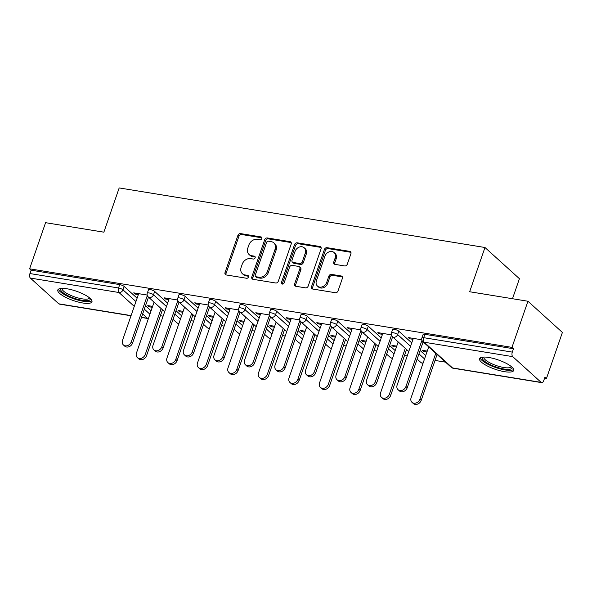 <?xml version="1.0" encoding="UTF-8"?>
<svg xmlns="http://www.w3.org/2000/svg" width="592" height="592" viewBox="0 0 592 592"><rect width="100%" height="100%" fill="white"/><g stroke="black" fill="none" stroke-linecap="round" stroke-linejoin="round"><path stroke-width="0.89" d="M261.797 238.576A1.591 1.288 -47.8 0 0 260.954 236.911L240.552 233.588A2.272 1.843 -47.8 0 0 237.917 235.342L225.027 272.572A2.272 1.843 -47.8 0 0 225.419 274.57A2.272 1.843 -47.8 0 0 226.233 274.947L246.635 278.27A1.591 1.288 -47.8 0 0 247.634 275.376L244.992 274.947A7.274 5.905 -47.8 0 1 242.402 273.726A7.274 5.905 -47.8 0 1 241.144 267.325L242.217 264.224A7.274 5.905 -47.8 0 1 250.653 258.608L253.295 259.037A1.591 1.288 -47.8 0 0 254.294 256.144L251.652 255.714A7.274 5.905 -47.8 0 1 249.062 254.493A7.274 5.905 -47.8 0 1 247.804 248.1L248.877 244.992A7.274 5.905 -47.8 0 1 257.313 239.375L259.947 239.804A1.591 1.288 -47.8 0 0 261.797 238.576M488.777 357.472A18.071 4.914 -160.9 0 0 479.542 358.656A18.071 4.914 -160.9 0 0 487.001 365.804A18.071 4.914 -160.9 0 0 504.451 371.665A18.071 4.914 -160.9 0 0 513.693 370.481A18.071 4.914 -160.9 0 0 506.234 363.34A18.071 4.914 -160.9 0 0 488.777 357.472M67.051 288.792A18.071 4.914 -160.9 0 0 57.809 289.976A18.071 4.914 -160.9 0 0 65.268 297.117A18.071 4.914 -160.9 0 0 82.717 302.986A18.071 4.914 -160.9 0 0 91.96 301.802A18.071 4.914 -160.9 0 0 84.501 294.661A18.071 4.914 -160.9 0 0 67.051 288.792M344.655 265.949A2.272 1.843 -47.8 0 0 347.297 264.187L350.908 253.746A2.272 1.843 -47.8 0 0 350.516 251.748A2.272 1.843 -47.8 0 0 349.709 251.363L327.05 247.678A2.272 1.843 -47.8 0 0 324.416 249.432L311.525 286.654A2.272 1.843 -47.8 0 0 311.917 288.652A2.272 1.843 -47.8 0 0 312.731 289.037L335.383 292.722A2.272 1.843 -47.8 0 0 338.017 290.968L342.391 278.358A2.272 1.843 -47.8 0 0 341.998 276.36A2.272 1.843 -47.8 0 0 341.184 275.976L331.49 274.392A2.272 1.843 -47.8 0 0 328.856 276.153L326.688 282.406A6.083 4.936 -47.8 0 1 317.467 286.077A6.083 4.936 -47.8 0 1 316.417 280.734L324.897 256.225A6.083 4.936 -47.8 0 1 334.117 252.555A6.083 4.936 -47.8 0 1 335.176 257.905L333.755 261.982A2.272 1.843 -47.8 0 0 334.154 263.98A2.272 1.843 -47.8 0 0 334.961 264.365L344.655 265.949M29.6 268.82L45.577 222.681L103.866 232.175L119.184 187.93L484.974 247.5L469.656 291.745L527.946 301.239L511.969 347.378L29.6 268.82L31.11 270.181L29.94 273.556L118.548 287.986L119.717 284.611L31.11 270.181M291.197 244.022A2.272 1.843 -47.8 0 0 290.805 242.024A2.272 1.843 -47.8 0 0 289.991 241.64L267.34 237.954A2.272 1.843 -47.8 0 0 264.698 239.708L251.815 276.93A2.272 1.843 -47.8 0 0 252.207 278.928A2.272 1.843 -47.8 0 0 253.013 279.313L275.672 282.998A2.272 1.843 -47.8 0 0 278.307 281.244L291.197 244.022M297.191 242.816L319.85 246.501A2.272 1.843 -47.8 0 1 320.657 246.886A2.272 1.843 -47.8 0 1 321.056 248.884L308.166 286.106A2.272 1.843 -47.8 0 1 305.531 287.86L295.83 286.284A2.272 1.843 -47.8 0 1 295.023 285.899A2.272 1.843 -47.8 0 1 294.631 283.901L299.855 268.805A2.272 1.843 -47.8 0 0 299.463 266.807A2.272 1.843 -47.8 0 0 298.649 266.43L292.219 265.379A2.272 1.843 -47.8 0 0 289.584 267.133L284.138 282.85A1.591 1.288 -47.8 0 1 281.452 282.414L294.557 244.57A2.272 1.843 -47.8 0 1 297.191 242.816L298.198 243.726L320.857 247.412L319.85 246.501M512.494 298.723L519.428 278.706L484.974 247.5M131.017 315.773L59.318 304.096A3.478 1.798 -80.8 0 1 58.778 303.822L30.355 278.077A3.478 1.798 -80.8 0 1 29.94 273.556M527.946 301.239L562.4 332.438L546.423 378.577L544.551 378.273M511.969 347.378L513.479 348.74L512.309 352.114A3.478 1.798 99.2 0 0 512.724 356.636L541.147 382.38A3.478 1.798 99.2 0 0 541.687 382.647A3.478 1.798 99.2 0 0 543.752 380.582L544.914 377.215L546.423 378.577M445.539 362.149L435.031 360.439M407.237 355.91L404.514 355.466M376.727 350.945L373.996 350.501M346.209 345.972L343.486 345.528M315.699 341.007L312.968 340.563M285.181 336.034L282.451 335.59M254.664 331.061L251.94 330.617M224.153 326.096L221.423 325.652M193.636 321.123L190.913 320.679M163.118 316.158L160.395 315.714M149.406 305.864L149.088 306.782L147.785 305.598L152.61 306.39M135.346 293.129L135.028 294.046L133.718 292.862L147.179 295.053M149.088 306.782L152.292 307.307M135.028 294.046L138.35 294.587M147.156 296.022L147.586 296.089M398.793 331.18L397.624 334.554A3.478 0.947 19.1 0 0 393.184 332.711A3.478 0.947 -160.9 0 0 391.408 332.941L392.57 329.566A3.478 0.947 19.1 0 1 394.353 329.337A3.478 0.947 19.1 0 1 398.793 331.18L411.743 342.909M420.128 350.501L425.707 355.555M512.724 356.636L424.109 342.206A3.478 1.798 99.2 0 1 423.694 337.677A3.478 0.947 -160.9 0 0 421.918 337.906L423.088 334.539A3.478 0.947 19.1 0 1 424.864 334.31L423.694 337.677L512.309 352.114M513.479 348.74L424.864 334.31M119.717 284.611A3.478 0.947 19.1 0 1 124.157 286.454L137.107 298.183M145.491 305.775L151.071 310.83M396.729 346.142L391.904 345.358L393.206 346.542L396.411 347.06M382.469 334.347L379.146 333.799L377.837 332.623L391.29 334.813M391.275 335.775L391.697 335.849M337.758 321.241L336.596 324.616A3.478 0.947 19.1 0 0 332.156 322.773A3.478 0.947 -160.9 0 0 330.373 323.003L331.542 319.628A3.478 0.947 19.1 0 1 333.318 319.399A3.478 0.947 19.1 0 1 337.758 321.241L350.716 332.97M359.1 340.563L364.672 345.617M335.701 336.204L330.869 335.42L332.179 336.596L335.383 337.122M321.441 324.409L318.111 323.861L316.809 322.677L330.262 324.875M330.247 325.837L330.669 325.911M276.73 311.303L275.561 314.678A3.478 0.947 19.1 0 0 271.121 312.835A3.478 0.947 -160.9 0 0 269.345 313.057L270.514 309.69A3.478 0.947 19.1 0 1 272.29 309.461A3.478 0.947 19.1 0 1 276.73 311.303L289.68 323.032M298.065 330.625L303.644 335.679M274.666 326.266L269.841 325.474L271.151 326.658L274.348 327.184M260.413 314.463L257.083 313.923L255.781 312.739L269.234 314.937M269.212 315.899L269.641 315.973M215.703 301.365L214.533 304.739A3.478 0.947 19.1 0 0 210.093 302.897A3.478 0.947 -160.9 0 0 208.317 303.119L209.487 299.752A3.478 0.947 19.1 0 1 211.263 299.522A3.478 0.947 19.1 0 1 215.703 301.365L228.653 313.094M237.037 320.686L242.616 325.741M213.638 316.328L208.813 315.536L210.116 316.72L213.32 317.245M199.386 304.525L196.056 303.985L194.746 302.801L208.206 304.991M208.184 305.96L208.613 306.027M154.675 291.427L153.506 294.794A3.478 0.947 19.1 0 0 149.066 292.951A3.478 0.947 -160.9 0 0 147.29 293.181L148.451 289.814A3.478 0.947 19.1 0 1 150.235 289.584A3.478 0.947 19.1 0 1 154.675 291.427L167.625 303.156M176.009 310.748L181.589 315.802M168.868 299.559L165.538 299.019L164.236 297.835L177.689 300.026M177.674 300.995L178.096 301.062M183.128 311.355L178.296 310.571L179.605 311.755L182.81 312.273M185.185 296.392L184.023 299.767A3.478 0.947 19.1 0 0 179.576 297.924A3.478 0.947 -160.9 0 0 177.8 298.153L178.969 294.779A3.478 0.947 19.1 0 1 180.745 294.557A3.478 0.947 19.1 0 1 185.185 296.392L198.135 308.121M206.519 315.721L212.099 320.768M229.896 309.498L226.566 308.957L225.263 307.773L238.717 309.964M238.702 310.933L239.124 311M244.156 321.293L239.323 320.509L240.633 321.693L243.837 322.211M246.22 306.338L245.051 309.705A3.478 0.947 19.1 0 0 240.611 307.862A3.478 0.947 -160.9 0 0 238.835 308.092L239.997 304.717A3.478 0.947 19.1 0 1 241.773 304.495A3.478 0.947 19.1 0 1 246.22 306.338L259.17 318.067M267.554 325.659L273.127 330.706M290.931 319.436L287.601 318.896L286.291 317.712L299.752 319.902M299.73 320.871L300.159 320.938M305.183 331.231L300.359 330.447L301.661 331.631L304.865 332.149M307.248 316.276L306.079 319.643A3.478 0.947 19.1 0 0 301.639 317.8A3.478 0.947 -160.9 0 0 299.863 318.03L301.032 314.655A3.478 0.947 19.1 0 1 302.808 314.433A3.478 0.947 19.1 0 1 307.248 316.276L320.198 328.005M328.582 335.597L334.162 340.644M351.959 329.374L348.629 328.834L347.326 327.65L360.78 329.84M360.757 330.81L361.187 330.876M366.211 341.17L361.386 340.385L362.689 341.569L365.893 342.087M368.276 326.214L367.107 329.581A3.478 0.947 19.1 0 0 362.667 327.739A3.478 0.947 -160.9 0 0 360.891 327.968L362.06 324.601A3.478 0.947 19.1 0 1 363.836 324.372A3.478 0.947 19.1 0 1 368.276 326.214L381.226 337.943M389.61 345.536L395.19 350.59M412.987 339.312L409.657 338.772L408.354 337.588L421.807 339.778M421.793 340.748L422.214 340.814M427.246 351.108L422.414 350.323L423.724 351.507L426.928 352.033M179.605 311.755L179.924 310.837M165.538 299.019L165.856 298.094M210.116 316.72L210.434 315.802M196.056 303.985L196.374 303.067M240.633 321.693L240.951 320.775M226.566 308.957L226.884 308.04M271.151 326.658L271.469 325.741M257.083 313.923L257.402 313.005M301.661 331.631L301.979 330.713M287.601 318.896L287.919 317.978M332.179 336.596L332.497 335.679M318.111 323.861L318.429 322.943M362.689 341.569L363.007 340.652M348.629 328.834L348.947 327.916M393.206 346.542L393.525 345.617M379.146 333.799L379.465 332.882M423.724 351.507L424.042 350.59M409.657 338.772L409.975 337.854M249.062 254.493L250.068 255.404A7.274 5.905 -47.8 0 0 252.658 256.625L251.652 255.714M255.204 257.039L252.658 256.625M242.402 273.726L243.408 274.629A7.274 5.905 -47.8 0 0 245.998 275.857L244.992 274.947M248.544 276.272L245.998 275.857M261.864 237.806L241.558 234.499A2.272 1.843 -47.8 0 0 238.924 236.252L226.033 273.474A2.272 1.843 -47.8 0 0 226.033 274.903M291.197 242.594A2.272 1.843 -47.8 0 0 290.998 242.55L268.339 238.865A2.272 1.843 -47.8 0 0 265.704 240.618L252.814 277.84A2.272 1.843 -47.8 0 0 252.814 279.269M268.45 241.188A1.591 1.288 -47.8 0 0 266.6 242.417L255.285 275.095A1.591 1.288 -47.8 0 0 256.129 276.76L258.911 277.211A7.274 5.905 -47.8 0 0 267.347 271.595L275.08 249.262A7.274 5.905 -47.8 0 0 273.822 242.868A7.274 5.905 -47.8 0 0 271.232 241.647L268.45 241.188M255.566 276.494L256.565 277.404A1.591 1.288 -47.8 0 0 257.135 277.67L256.129 276.76M273.822 242.868L274.829 243.778A7.274 5.905 -47.8 0 1 276.087 250.172L268.354 272.505A7.274 5.905 -47.8 0 1 259.918 278.122L257.135 277.67M299.463 266.807L300.47 267.717A2.272 1.843 -47.8 0 1 300.862 269.715L295.63 284.811A2.272 1.843 -47.8 0 0 295.63 286.239M298.198 243.726A2.272 1.843 -47.8 0 0 295.563 245.48L282.458 283.324A1.591 1.288 -47.8 0 0 282.391 284.093M305.28 253.139A6.083 4.936 -47.8 0 0 304.229 247.796A6.083 4.936 -47.8 0 0 295.008 251.467L292.019 260.103A2.272 1.843 -47.8 0 0 292.411 262.101A2.272 1.843 -47.8 0 0 293.225 262.485L299.656 263.529A2.272 1.843 -47.8 0 0 302.29 261.775L305.28 253.139L306.286 254.049A6.083 4.936 -47.8 0 0 305.235 248.707L304.229 247.796M292.411 262.101L293.417 263.011A2.272 1.843 -47.8 0 0 294.224 263.396L293.225 262.485M306.286 254.049L303.296 262.685A2.272 1.843 -47.8 0 1 300.662 264.439L294.224 263.396M334.117 252.555L335.124 253.465A6.083 4.936 -47.8 0 1 336.175 258.808L334.761 262.892A2.272 1.843 -47.8 0 0 334.761 264.321M317.467 286.077L318.474 286.987A6.083 4.936 -47.8 0 0 327.694 283.316L326.688 282.406M342.391 276.93A2.272 1.843 -47.8 0 0 342.191 276.886L332.497 275.302A2.272 1.843 -47.8 0 0 329.855 277.063L327.694 283.316M350.915 252.318A2.272 1.843 -47.8 0 0 350.708 252.273L328.057 248.588A2.272 1.843 -47.8 0 0 325.415 250.342L312.532 287.564A2.272 1.843 -47.8 0 0 312.524 288.992M145.262 354.445L146.572 355.629A5.21 4.225 132.2 0 1 138.669 358.782L137.366 357.598A5.21 4.225 -47.8 0 0 145.262 354.445L161.15 308.587M154.068 302.172L136.463 353.017A5.21 4.225 -47.8 0 0 137.366 357.598M146.572 355.629L162.452 309.771M138.669 293.669L122.5 340.37A5.21 4.225 -47.8 0 0 123.402 344.951A5.21 4.225 -47.8 0 0 131.306 341.806L132.608 342.99A5.21 4.225 132.2 0 1 124.705 346.135L123.402 344.951M148.488 297.125L132.608 342.99M147.319 295.549L131.306 341.806M90.243 298.464A15.636 4.255 19.1 0 1 82.251 300.344A15.636 4.255 19.1 0 1 66.015 294.653A15.636 4.255 19.1 0 1 61.228 288.415M62.167 288.371A14.482 3.937 -160.9 0 0 62.153 288.415A14.482 3.937 -160.9 0 0 68.132 294.135A14.482 3.937 -160.9 0 0 82.11 298.834A14.482 3.937 -160.9 0 0 89.518 297.887A14.482 3.937 -160.9 0 0 89.533 297.85M58.467 289.17A17.952 4.884 -160.9 0 0 83.25 301.254A17.952 4.884 -160.9 0 0 91.938 300.758M511.969 367.144A15.636 4.255 19.1 0 1 512.021 367.817A15.636 4.255 19.1 0 1 496.466 367.129A15.636 4.255 19.1 0 1 482.376 357.953A15.636 4.255 19.1 0 1 482.954 357.094M483.893 357.057A14.482 3.937 -160.9 0 0 483.879 357.094A14.482 3.937 -160.9 0 0 483.834 357.265A14.482 3.937 -160.9 0 0 496.584 365.656A14.482 3.937 -160.9 0 0 511.244 366.566A14.482 3.937 -160.9 0 0 511.259 366.529M480.201 357.849A17.952 4.884 -160.9 0 0 495.6 367.499A17.952 4.884 -160.9 0 0 513.671 369.438M175.78 359.418L177.089 360.602A5.21 4.225 132.2 0 1 169.186 363.747L167.876 362.563A5.21 4.225 -47.8 0 0 175.78 359.418L191.66 313.553M184.586 307.144L166.981 357.982A5.21 4.225 -47.8 0 0 167.876 362.563M177.089 360.602L192.97 314.737M206.297 364.391L207.6 365.567A5.21 4.225 132.2 0 1 199.704 368.72L198.394 367.536A5.21 4.225 -47.8 0 0 206.297 364.391L222.178 318.526M215.096 312.117L197.491 362.955A5.21 4.225 -47.8 0 0 198.394 367.536M207.6 365.567L223.48 319.71M236.807 369.356L238.117 370.54A5.21 4.225 132.2 0 1 230.214 373.685L228.912 372.501A5.21 4.225 -47.8 0 0 236.807 369.356L252.695 323.491M245.613 317.083L228.009 367.921A5.21 4.225 -47.8 0 0 228.912 372.501M238.117 370.54L253.998 324.675M267.325 374.329L268.627 375.513A5.21 4.225 132.2 0 1 260.732 378.658L259.422 377.474A5.21 4.225 -47.8 0 0 267.325 374.329L283.205 328.464M276.131 322.055L258.519 372.893A5.21 4.225 -47.8 0 0 259.422 377.474M268.627 375.513L284.515 329.648M297.843 379.294L299.145 380.478A5.21 4.225 132.2 0 1 291.242 383.623L289.939 382.447A5.21 4.225 -47.8 0 0 297.843 379.294L313.723 333.437M306.641 327.021L289.037 377.866A5.21 4.225 -47.8 0 0 289.939 382.447M299.145 380.478L315.025 334.613M169.186 298.642L153.017 345.343A5.21 4.225 -47.8 0 0 153.92 349.924A5.21 4.225 -47.8 0 0 161.816 346.771L163.126 347.955A5.21 4.225 132.2 0 1 155.222 351.1L153.92 349.924M179.006 302.09L163.126 347.955M177.837 300.514L161.816 346.771M199.704 303.607L183.527 350.309A5.21 4.225 -47.8 0 0 184.43 354.889A5.21 4.225 -47.8 0 0 192.333 351.744L193.636 352.928A5.21 4.225 132.2 0 1 185.74 356.073L184.43 354.889M209.524 307.063L193.636 352.928M208.347 305.487L192.333 351.744M230.214 308.58L214.045 355.281A5.21 4.225 -47.8 0 0 214.948 359.862A5.21 4.225 -47.8 0 0 222.844 356.71L224.153 357.894A5.21 4.225 132.2 0 1 216.25 361.039L214.948 359.862M240.034 312.028L224.153 357.894M238.865 310.46L222.844 356.71M260.732 313.545L244.563 360.247A5.21 4.225 -47.8 0 0 245.465 364.827A5.21 4.225 -47.8 0 0 253.361 361.682L254.671 362.866A5.21 4.225 132.2 0 1 246.768 366.011L245.465 364.827M270.551 317.001L254.671 362.866M269.382 315.425L253.361 361.682M291.249 318.518L275.073 365.22A5.21 4.225 -47.8 0 0 275.976 369.8A5.21 4.225 -47.8 0 0 283.879 366.648L285.181 367.832A5.21 4.225 132.2 0 1 277.285 370.984L275.976 369.8M301.062 321.974L285.181 367.832M299.892 320.398L283.879 366.648M328.353 384.267L329.663 385.451A5.21 4.225 132.2 0 1 321.759 388.596L320.457 387.412A5.21 4.225 -47.8 0 0 328.353 384.267L344.233 338.402M337.159 331.994L319.554 382.832A5.21 4.225 -47.8 0 0 320.457 387.412M329.663 385.451L345.543 339.586M321.759 323.484L305.59 370.185A5.21 4.225 -47.8 0 0 306.493 374.766A5.21 4.225 -47.8 0 0 314.389 371.621L315.699 372.805A5.21 4.225 132.2 0 1 307.796 375.95L306.493 374.766M331.579 326.939L315.699 372.805M330.41 325.363L314.389 371.621M358.87 389.233L360.173 390.417A5.21 4.225 132.2 0 1 352.277 393.562L350.967 392.385A5.21 4.225 -47.8 0 0 358.87 389.233L374.751 343.375M367.669 336.959L350.064 387.804A5.21 4.225 -47.8 0 0 350.967 392.385M360.173 390.417L376.053 344.551M352.277 328.456L336.101 375.158A5.21 4.225 -47.8 0 0 337.003 379.738A5.21 4.225 -47.8 0 0 344.907 376.593L346.209 377.77A5.21 4.225 132.2 0 1 338.313 380.922L337.003 379.738M362.097 331.912L346.209 377.77M360.928 330.336L344.907 376.593M389.381 394.205L390.69 395.389A5.21 4.225 132.2 0 1 382.787 398.534L381.485 397.35A5.21 4.225 -47.8 0 0 389.381 394.205L405.268 348.34M398.187 341.932L380.582 392.77A5.21 4.225 -47.8 0 0 381.485 397.35M390.69 395.389L406.571 349.524M382.787 333.429L366.618 380.123A5.21 4.225 -47.8 0 0 367.521 384.704A5.21 4.225 -47.8 0 0 375.424 381.559L376.727 382.743A5.21 4.225 132.2 0 1 368.823 385.888L367.521 384.704M392.607 336.878L376.727 382.743M391.438 335.301L375.424 381.559M419.898 399.171L421.208 400.355A5.21 4.225 132.2 0 1 413.305 403.507L411.995 402.323A5.21 4.225 -47.8 0 0 419.898 399.171L435.779 353.313M428.704 346.897L411.1 397.743A5.21 4.225 -47.8 0 0 411.995 402.323M421.208 400.355L437.088 354.497M413.305 338.395L397.136 385.096A5.21 4.225 -47.8 0 0 398.039 389.677A5.21 4.225 -47.8 0 0 405.934 386.532L407.244 387.708A5.21 4.225 132.2 0 1 399.341 390.861L398.039 389.677M423.125 341.85L407.244 387.708M421.955 340.274L405.934 386.532M261.842 237.718L260.954 236.911M248.522 276.183L247.634 275.376M255.182 256.95L254.294 256.144M58.778 303.822L131.076 315.595M141.503 317.297L147.393 318.252L142.657 313.967M134.273 306.375L118.962 292.507L30.355 278.077M141.444 317.467L147.926 318.526A3.478 1.798 -80.8 0 1 147.393 318.252A3.478 2.819 -47.8 0 0 148.511 318.215M124.157 286.454L122.988 289.828A3.478 2.819 -47.8 0 1 118.962 292.507A3.478 1.798 -80.8 0 1 118.548 287.986A3.478 0.947 19.1 0 1 122.988 289.828L135.938 301.557M421.918 337.906A3.478 3.478 0 0 0 422.873 341.621A3.478 2.819 132.2 0 0 424.109 342.206L452.54 367.95L541.147 382.38M422.873 341.621L451.296 367.366A3.478 2.819 132.2 0 0 452.54 367.95A3.478 1.798 99.2 0 0 453.072 368.217L541.687 382.647M144.322 309.15L149.902 314.204M166.456 306.523L153.506 294.794A3.478 2.819 -47.8 0 1 149.48 297.48A3.478 2.819 132.2 0 1 148.237 296.895L164.643 311.755M179.028 323.188A3.478 2.819 -47.8 0 1 177.903 323.225A3.478 2.819 132.2 0 1 176.668 322.64A3.478 3.478 0 0 0 178.91 323.535M174.84 314.123L180.419 319.169M177.8 298.153A3.478 3.478 0 0 0 178.754 301.868A3.478 2.819 132.2 0 0 179.99 302.445A3.478 2.819 -47.8 0 0 184.023 299.767L196.973 311.496M205.357 319.088L210.937 324.142M208.317 303.119A3.478 3.478 0 0 0 209.265 306.834A3.478 2.819 132.2 0 0 210.508 307.418A3.478 2.819 -47.8 0 0 214.533 304.739L227.483 316.461M235.868 324.061L241.447 329.108M238.835 308.092A3.478 3.478 0 0 0 239.782 311.806A3.478 2.819 132.2 0 0 241.018 312.391A3.478 2.819 -47.8 0 0 245.051 309.705L258.001 321.434M266.385 329.026L271.965 334.08M269.345 313.057A3.478 3.478 0 0 0 270.3 316.772A3.478 2.819 132.2 0 0 271.536 317.356A3.478 2.819 -47.8 0 0 275.561 314.678L288.519 326.407M296.903 333.999L302.475 339.046M299.863 318.03A3.478 3.478 0 0 0 300.81 321.745A3.478 2.819 132.2 0 0 302.053 322.329A3.478 2.819 -47.8 0 0 306.079 319.643L319.029 331.372M327.413 338.964L332.993 344.019M330.373 323.003A3.478 3.478 0 0 0 331.328 326.71A3.478 2.819 132.2 0 0 332.563 327.295A3.478 2.819 -47.8 0 0 336.596 324.616L349.546 336.345M357.931 343.937L363.51 348.984M360.891 327.968A3.478 3.478 0 0 0 361.845 331.683A3.478 2.819 132.2 0 0 363.081 332.267A3.478 2.819 -47.8 0 0 367.107 329.581L380.057 341.31M388.441 348.903L394.02 353.957M391.408 332.941A3.478 3.478 0 0 0 392.355 336.648A3.478 2.819 132.2 0 0 393.599 337.233A3.478 2.819 -47.8 0 0 397.624 334.554L410.574 346.283M418.958 353.875L424.538 358.93M209.546 328.153A3.478 2.819 -47.8 0 1 208.421 328.197A3.478 2.819 132.2 0 1 207.178 327.613A3.478 3.478 0 0 0 209.42 328.508M240.056 333.126A3.478 2.819 -47.8 0 1 238.931 333.163A3.478 2.819 132.2 0 1 237.695 332.578A3.478 3.478 0 0 0 239.938 333.474M270.574 338.091A3.478 2.819 -47.8 0 1 269.449 338.136A3.478 2.819 132.2 0 1 268.213 337.551A3.478 3.478 0 0 0 270.448 338.446M301.084 343.064A3.478 2.819 -47.8 0 1 299.966 343.101A3.478 2.819 132.2 0 1 298.723 342.516A3.478 3.478 0 0 0 300.965 343.419M331.601 348.037A3.478 2.819 -47.8 0 1 330.477 348.074A3.478 2.819 132.2 0 1 329.241 347.489A3.478 3.478 0 0 0 331.483 348.385M362.119 353.002A3.478 2.819 -47.8 0 1 360.994 353.039A3.478 2.819 132.2 0 1 359.758 352.455A3.478 3.478 0 0 0 361.993 353.357M392.629 357.975A3.478 2.819 -47.8 0 1 391.512 358.012A3.478 2.819 132.2 0 1 390.269 357.427A3.478 3.478 0 0 0 392.511 358.323M423.147 362.94A3.478 2.819 -47.8 0 1 422.022 362.977A3.478 2.819 132.2 0 1 420.786 362.393A3.478 3.478 0 0 0 423.021 363.296M226.033 273.474L225.027 272.572M238.924 236.252L237.917 235.342M241.558 234.499L240.552 233.588M252.814 277.84L251.815 276.93M265.704 240.618L264.698 239.708M268.339 238.865L267.34 237.954M290.998 242.55L289.991 241.64M259.918 278.122L258.911 277.211M268.354 272.505L267.347 271.595M276.087 250.172L275.08 249.262M295.63 284.811L294.631 283.901M300.862 269.715L299.855 268.805M282.458 283.324L281.452 282.414M295.563 245.48L294.557 244.57M300.662 264.439L299.656 263.529M303.296 262.685L302.29 261.775M334.761 262.892L333.755 261.982M336.175 258.808L335.176 257.905M329.855 277.063L328.856 276.153M332.497 275.302L331.49 274.392M342.191 276.886L341.184 275.976M312.532 287.564L311.525 286.654M325.415 250.342L324.416 249.432M328.057 248.588L327.05 247.678M350.708 252.273L349.709 251.363M147.926 318.526A3.478 3.478 0 0 0 148.392 318.57M147.29 293.181A3.478 3.478 0 0 0 148.237 296.895M173.027 319.347L176.668 322.64M178.754 301.868L195.16 316.72M203.544 324.32L207.178 327.613M209.265 306.834L225.678 321.693M234.062 329.285L237.695 332.578M239.782 311.806L256.188 326.666M264.572 334.258L268.213 337.551M270.3 316.772L286.706 331.631M295.09 339.223L298.723 342.516M300.81 321.745L317.223 336.604M325.607 344.196L329.241 347.489M331.328 326.71L347.733 341.569M356.118 349.162L359.758 352.455M361.845 331.683L378.251 346.542M386.635 354.134L390.269 357.427M392.355 336.648L408.761 351.507M417.145 359.1L420.786 362.393M451.296 367.366A3.478 3.478 0 0 0 453.072 368.217"/></g></svg>
